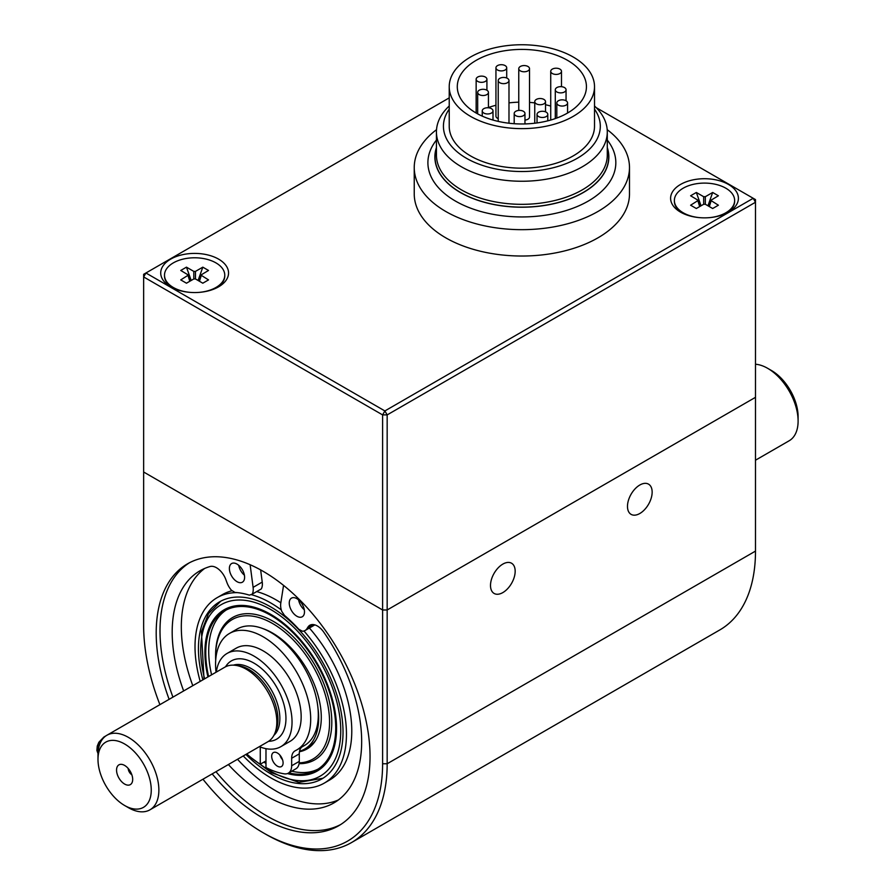 <?xml version="1.0" encoding="UTF-8"?>
<svg xmlns="http://www.w3.org/2000/svg" width="895" height="895" viewBox="0 0 895 895"><rect width="100%" height="100%" fill="white"/><g stroke="black" fill="none" stroke-linecap="round" stroke-linejoin="round"><path stroke-width="1.34" d="M436.436 140.09A93.964 54.248 0 0 0 427.899 162.7A93.964 54.248 0 0 0 485.907 212.82A93.964 54.248 0 0 0 588.306 201.051A93.964 54.248 0 0 0 615.827 162.7A93.964 54.248 0 0 0 607.291 140.09M607.291 148.033A86.826 50.131 180 0 1 583.26 192.436A86.826 50.131 180 0 1 481.577 201.397A86.826 50.131 180 0 1 436.436 148.033M449.223 105.99A85.428 49.314 0 0 0 436.436 131.934L436.436 155.014A85.428 49.314 0 0 0 489.173 200.581A85.428 49.314 0 0 0 582.265 189.885A85.428 49.314 0 0 0 607.291 155.014L607.291 131.934A85.428 49.314 0 0 0 594.515 105.99M436.436 147.53A86.983 50.221 0 0 0 481.13 201.364A86.983 50.221 0 0 0 583.372 192.503A86.983 50.221 0 0 0 607.291 147.53M491.422 108.664A5.381 3.11 0 0 0 485.56 107.982A5.381 3.11 0 0 0 482.237 110.857A5.381 3.11 0 0 0 487.618 113.967A5.381 3.11 0 0 0 493 110.857A5.381 3.11 0 0 0 491.422 108.664M546.218 112.177A5.381 3.11 0 0 0 540.356 111.506A5.381 3.11 0 0 0 537.034 114.37A5.381 3.11 0 0 0 542.415 117.48A5.381 3.11 0 0 0 547.796 114.37A5.381 3.11 0 0 0 546.218 112.177M565.998 100.755A5.381 3.11 0 0 0 560.136 100.072A5.381 3.11 0 0 0 556.813 102.947A5.381 3.11 0 0 0 562.194 106.057A5.381 3.11 0 0 0 567.575 102.947A5.381 3.11 0 0 0 565.998 100.755M559.912 69.116A5.381 3.11 0 0 0 554.05 68.445A5.381 3.11 0 0 0 550.727 71.309A5.381 3.11 0 0 0 556.108 74.419A5.381 3.11 0 0 0 561.489 71.309A5.381 3.11 0 0 0 559.912 69.116M550.772 120.031A5.381 3.11 180 0 1 550.727 119.639L550.727 71.309M505.127 65.603A5.381 3.11 0 0 0 499.253 64.932A5.381 3.11 0 0 0 495.942 67.796A5.381 3.11 0 0 0 501.323 70.906A5.381 3.11 0 0 0 506.704 67.796A5.381 3.11 0 0 0 505.127 65.603M498.224 118.666A5.381 3.11 180 0 1 495.942 116.126L495.942 67.796M486.858 90.205A5.381 3.11 0 0 0 480.995 89.534A5.381 3.11 0 0 0 477.673 92.398A5.381 3.11 0 0 0 483.054 95.508A5.381 3.11 0 0 0 488.435 92.398A5.381 3.11 0 0 0 486.858 90.205M523.385 111.293A5.381 3.11 0 0 0 517.523 110.622A5.381 3.11 0 0 0 514.2 113.497A5.381 3.11 0 0 0 519.581 116.596A5.381 3.11 0 0 0 524.962 113.497A5.381 3.11 0 0 0 523.385 111.293M543.936 99.434A5.381 3.11 0 0 0 538.074 98.763A5.381 3.11 0 0 0 534.751 101.627A5.381 3.11 0 0 0 540.132 104.737A5.381 3.11 0 0 0 545.514 101.627A5.381 3.11 0 0 0 543.936 99.434M564.476 87.565A5.381 3.11 0 0 0 558.614 86.893A5.381 3.11 0 0 0 555.292 89.768A5.381 3.11 0 0 0 560.673 92.879A5.381 3.11 0 0 0 566.054 89.768A5.381 3.11 0 0 0 564.476 87.565M527.949 66.476A5.381 3.11 0 0 0 522.087 65.805A5.381 3.11 0 0 0 518.764 68.68A5.381 3.11 0 0 0 524.146 71.779A5.381 3.11 0 0 0 529.527 68.68A5.381 3.11 0 0 0 527.949 66.476M507.409 78.346A5.381 3.11 0 0 0 501.547 77.675A5.381 3.11 0 0 0 498.224 80.539A5.381 3.11 0 0 0 503.605 83.649A5.381 3.11 0 0 0 508.986 80.539A5.381 3.11 0 0 0 507.409 78.346M485.336 77.026A5.381 3.11 0 0 0 479.474 76.355A5.381 3.11 0 0 0 476.151 79.219A5.381 3.11 0 0 0 481.532 82.329A5.381 3.11 0 0 0 486.914 79.219A5.381 3.11 0 0 0 485.336 77.026M550.727 106.069A64.574 37.277 0 0 0 545.514 104.726M534.751 102.88A64.574 37.277 0 0 0 529.527 102.399M518.764 102.175A64.574 37.277 0 0 0 508.986 102.88M495.942 105.274A64.574 37.277 0 0 0 488.435 107.523M529.527 68.68L529.527 117.01A5.381 3.11 180 0 1 524.962 120.075M573.236 116.35A72.64 41.942 180 0 1 494.062 125.434A72.64 41.942 180 0 1 449.223 86.692A72.64 41.942 180 0 1 521.863 44.75A72.64 41.942 180 0 1 594.515 86.692A72.64 41.942 180 0 1 573.236 116.35M567.519 113.05A64.574 37.277 180 0 1 497.15 121.138A64.574 37.277 180 0 1 457.289 86.692A64.574 37.277 180 0 1 521.863 49.415A64.574 37.277 180 0 1 586.438 86.692A64.574 37.277 180 0 1 567.519 113.05M449.223 109.156A78.436 45.287 0 0 0 478.478 163.964A78.436 45.287 0 0 0 577.331 158.258A78.436 45.287 0 0 0 594.515 109.156M594.515 86.692L594.515 126.229A72.64 41.942 180 0 1 573.236 155.887A72.64 41.942 180 0 1 494.062 164.982A72.64 41.942 180 0 1 449.223 126.229L449.223 86.692M436.436 131.934A85.428 49.314 0 0 0 489.173 177.501A85.428 49.314 0 0 0 582.265 166.817A85.428 49.314 0 0 0 607.291 131.934M436.525 129.674A107.624 62.135 0 0 0 414.24 167.533L414.24 193.902A107.624 62.135 0 0 0 521.863 256.026A107.624 62.135 0 0 0 629.487 193.902L629.487 167.533A107.624 62.135 0 0 0 607.202 129.674M414.24 167.533A107.624 62.135 0 0 0 521.863 229.668A107.624 62.135 0 0 0 629.487 167.533M202.952 779.221A168.965 97.555 -120 0 0 263.119 832.73A168.965 97.555 -120 0 0 382.601 763.748L382.601 609.976L143.648 472.012L143.648 625.795A168.965 97.555 -120 0 0 159.903 704.656M169.121 699.331A151.21 87.296 60 0 1 187.525 563.816A151.21 87.296 60 0 1 338.724 651.124A151.21 87.296 60 0 1 338.724 825.727A151.21 87.296 60 0 1 263.13 818.231A151.21 87.296 60 0 1 212.171 773.895M340.603 824.586A151.21 87.296 60 0 1 266.934 816.039A151.21 87.296 60 0 1 215.975 771.703M172.925 697.138A151.21 87.296 60 0 1 189.449 562.765M387.166 609.976L755.492 397.324L755.492 202.248L387.166 414.9L387.166 763.748L755.492 551.096L755.492 397.324L387.166 609.976L382.601 609.976L387.166 609.976M639.824 513.495A17.441 10.069 120 0 0 651.213 498.123A17.441 10.069 120 0 0 648.539 484.15A17.441 10.069 120 0 0 631.098 494.219A17.441 10.069 120 0 0 631.098 514.368A17.441 10.069 120 0 0 639.824 513.495M502.845 592.579A17.441 10.069 120 0 0 514.233 577.208A17.441 10.069 120 0 0 511.56 563.235A17.441 10.069 120 0 0 494.118 573.303A17.441 10.069 120 0 0 494.118 593.452A17.441 10.069 120 0 0 502.845 592.579M263.119 832.73L265.401 834.05A172.198 99.412 -120 0 0 351.5 842.575L719.826 629.923A172.198 99.412 -120 0 0 755.492 551.096M351.5 842.575A172.198 99.412 -120 0 0 387.166 763.748L382.601 763.748M313.921 624.654L306.963 628.67A15.07 8.704 60 0 1 305.083 630.516A15.07 8.704 60 0 1 302.365 631.221L298.818 629.263A109.772 63.377 60 0 0 284.453 615.38L281.679 611.218A15.07 8.704 60 0 1 280.762 603.331L283.547 585.375M306.963 628.67L307.958 627.082A15.07 8.704 60 0 1 309.838 625.236A15.07 8.704 60 0 1 323.755 632.138A133.993 77.362 60 0 1 333.924 802.904A133.993 77.362 60 0 1 228.382 764.543M250.13 564.723L253.106 587.366A15.07 8.704 60 0 1 252.177 594.179L249.403 595.141A109.772 63.377 60 0 0 235.038 592.445L231.492 590.308A15.07 8.704 60 0 1 226.894 582.444L225.898 579.714A15.07 8.704 60 0 0 210.101 566.513A133.993 77.362 60 0 0 199.932 570.82A133.993 77.362 60 0 0 183.654 690.951M253.106 587.366L262.235 582.086L260.635 569.902M304.278 609.752A10.762 6.209 60 0 1 298.583 599.885M244.402 575.183A10.762 6.209 60 0 1 238.708 565.316M338.332 799.996A133.993 77.362 60 0 1 237.511 759.273M192.783 685.671A133.993 77.362 60 0 1 204.653 568.459M314.794 624.867A15.07 8.704 60 0 1 314.223 625.247L305.083 630.516M262.235 582.086A15.07 8.704 60 0 1 261.306 588.91L252.177 594.179M236.996 581.672A10.762 6.209 60 0 1 229.959 572.185A10.762 6.209 60 0 1 231.615 563.559A10.762 6.209 60 0 1 242.377 569.779A10.762 6.209 60 0 1 242.377 582.209A10.762 6.209 60 0 1 236.996 581.672M296.871 616.241A10.762 6.209 60 0 1 289.835 606.754A10.762 6.209 60 0 1 291.49 598.128A10.762 6.209 60 0 1 302.253 604.349A10.762 6.209 60 0 1 302.253 616.778A10.762 6.209 60 0 1 296.871 616.241M755.492 364.231A43.049 24.859 60 0 1 767.664 368.326A43.049 24.859 60 0 1 798.105 421.053A43.049 24.859 60 0 1 789.189 440.754L755.492 460.209M97.991 759.363L97.991 754.966A43.049 24.859 60 0 1 106.908 735.254L224.858 667.155A43.049 24.859 60 0 1 235.519 665.332A43.049 24.859 60 0 1 267.907 692.014A43.049 24.859 60 0 1 274.821 733.397A43.049 24.859 60 0 1 267.907 741.72L149.957 809.818A43.049 24.859 60 0 1 128.432 807.693L124.618 805.489A37.668 21.748 60 0 1 97.991 759.363A37.668 21.748 60 0 1 124.618 743.98A37.668 21.748 60 0 1 151.255 790.117A37.668 21.748 60 0 1 124.618 805.489L128.432 807.693M106.908 735.254A43.049 24.859 60 0 1 149.957 760.112A43.049 24.859 60 0 1 149.957 809.818M131.856 774.779A5.381 3.11 60 0 1 128.198 768.458M124.618 784.054A11.411 6.589 60 0 1 116.686 771.848A11.411 6.589 60 0 1 121.742 764.375A11.411 6.589 60 0 1 130.323 771.445A11.411 6.589 60 0 1 132.158 782.409A11.411 6.589 60 0 1 124.618 784.054M235.519 665.332L238.696 665.768A40.901 23.617 60 0 1 269.462 691.108A40.901 23.617 60 0 1 276.029 730.432L274.821 733.397M767.664 368.326L771.479 370.519A37.668 21.748 60 0 1 798.105 416.656L798.105 421.053M216.321 672.078A53.812 31.068 60 0 1 227.084 653.439A53.812 31.068 60 0 1 280.896 684.507A53.812 31.068 60 0 1 280.896 746.643A53.812 31.068 60 0 1 259.371 746.643M227.084 653.439L236.224 648.17A53.812 31.068 60 0 1 290.025 679.238A53.812 31.068 60 0 1 290.025 741.373L280.896 746.643M265.983 748.668L265.983 767.518A87.173 50.333 -120 0 0 284.14 773.817A16.144 9.319 -120 0 0 288.324 773.157A16.144 9.319 -120 0 0 291.658 765.773L299.277 761.376L299.277 753.87A16.144 9.319 -120 0 1 301.895 746.978M279.855 755.056A8.066 4.665 -120 0 0 282.54 759.721M291.658 765.773L291.658 758.266A16.144 9.319 -120 0 1 295.003 750.883A16.144 9.319 -120 0 1 295.35 750.692A67.259 38.832 -120 0 0 296.76 749.943L304.367 745.557A67.259 38.832 -120 0 0 304.367 667.883A67.259 38.832 -120 0 0 237.108 629.051L229.489 633.447A67.259 38.832 -120 0 0 216.042 672.246M288.324 773.157L295.932 768.771A16.144 9.319 -120 0 0 299.277 761.376M277.394 752.997A8.066 4.665 -120 0 0 273.355 752.594A8.066 4.665 -120 0 0 273.355 761.913A8.066 4.665 -120 0 0 281.433 766.579A8.066 4.665 -120 0 0 282.663 760.112A8.066 4.665 -120 0 0 277.394 752.997M296.76 749.943A67.259 38.832 -120 0 0 296.76 672.279A67.259 38.832 -120 0 0 229.489 633.447M246.751 753.937A87.173 50.333 -120 0 0 260.266 764.229L265.983 760.929M260.266 747.001L260.266 764.229M288.783 772.888A91.905 53.062 -120 0 0 316.685 769.968A91.905 53.062 -120 0 0 316.685 663.844A91.905 53.062 -120 0 0 224.779 610.782A91.905 53.062 -120 0 0 208.613 676.542M264.741 761.645A91.905 53.062 -120 0 0 265.983 762.473M291.748 771.177A91.905 53.062 -120 0 0 318.15 769.073M226.29 609.965A91.905 53.062 -120 0 0 211.578 674.83M299.198 762.853A80.584 46.529 -120 0 0 326.608 699.554A80.584 46.529 -120 0 0 263.398 619.072A80.584 46.529 -120 0 0 215.605 656.415A80.584 46.529 -120 0 0 215.695 660.23M299.433 751.733A68.881 39.772 -120 0 0 307.019 748.958A68.881 39.772 -120 0 0 315.465 687.394A68.881 39.772 -120 0 0 262.772 628.558M299.836 751.352A69.418 40.074 -120 0 1 299.501 751.397A68.881 39.772 -120 0 0 307.399 748.735M287.619 773.504A92.99 53.689 -120 0 0 317.222 770.908A92.99 53.689 -120 0 0 317.233 663.531A92.99 53.689 -120 0 0 224.242 609.853A92.99 53.689 -120 0 0 207.998 676.888M264.047 762.048A92.99 53.689 -120 0 0 265.983 763.357M299.075 763.67A82.172 47.435 -120 0 0 329.181 700.785A82.172 47.435 -120 0 0 264.976 617.304A82.172 47.435 -120 0 0 215.605 655.118L215.605 656.415M299.523 751.263A67.796 39.145 -120 0 0 304.636 749.093L308.439 746.9A67.796 39.145 -120 0 0 315.801 740.199M304.636 749.093A67.796 39.145 -120 0 0 317.982 708.236M287.474 773.56A93.091 53.745 -120 0 0 317.277 770.998A93.091 53.745 -120 0 0 317.277 663.508A93.091 53.745 -120 0 0 224.186 609.752A93.091 53.745 -120 0 0 207.942 676.922M263.98 762.081A93.091 53.745 -120 0 0 265.983 763.446M200.189 681.397A107.087 61.822 60 0 1 217.194 597.636L222.519 594.56A107.087 61.822 60 0 1 232.174 590.711M256.675 591.584A107.087 61.822 60 0 1 280.84 602.805M309.39 628.033A107.087 61.822 60 0 1 329.606 780.037L324.281 783.114A107.087 61.822 60 0 1 270.737 777.811A107.087 61.822 60 0 1 243.239 755.962M217.194 597.636A107.087 61.822 60 0 1 237.32 592.624M251.025 594.582A107.087 61.822 60 0 1 281.276 609.887M303.964 630.997A107.087 61.822 60 0 1 324.281 783.114M202.841 679.864A102.243 59.025 60 0 1 219.611 601.832A102.243 59.025 60 0 1 321.853 660.868A102.243 59.025 60 0 1 321.853 778.918A102.243 59.025 60 0 1 270.737 773.862A102.243 59.025 60 0 1 245.89 754.429M218.604 286.825A33.898 19.567 180 0 1 170.665 286.825A33.898 19.567 180 0 1 170.665 259.136A33.898 19.567 180 0 1 218.604 259.136A33.898 19.567 180 0 1 218.604 286.825L218.604 286.825M449.223 97.879L145.93 272.986L384.884 410.939L753.21 198.287L596.204 107.646M728.474 212.126A33.898 19.567 180 0 1 680.536 212.126A33.898 19.567 180 0 1 680.536 184.448A33.898 19.567 180 0 1 728.474 184.448A33.898 19.567 180 0 1 728.474 212.126L728.474 212.126M143.648 472.012L382.601 609.976L382.601 414.9L143.648 276.935L143.648 472.012M387.166 414.9L382.601 414.9L384.884 410.939L387.166 414.9M753.21 198.287L755.492 202.248L755.492 199.607L753.21 198.287M143.648 276.935L145.93 272.986L143.648 274.295L143.648 276.935M215.952 288.201A30.139 17.397 0 0 0 224.768 275.906A30.139 17.397 0 0 0 224.757 275.537M164.512 275.537A30.139 17.397 0 0 0 164.501 275.906A30.139 17.397 0 0 0 173.317 288.201M199.16 292.374A30.139 17.397 0 0 0 215.941 287.485A30.139 17.397 0 0 0 224.768 275.179A30.139 17.397 0 0 0 194.64 257.782A30.139 17.397 0 0 0 164.501 275.179A30.139 17.397 0 0 0 173.328 287.485A30.139 17.397 0 0 0 190.109 292.374M202.807 267.157L208.524 270.458L200.86 275.056L208.524 279.9L202.807 283.2L195.468 278.96L193.801 278.96L186.462 283.2L180.745 279.9L188.409 275.056L180.745 270.458L186.462 267.157L193.801 271.398L195.468 271.398L202.807 267.157L198.086 280.471M191.183 280.471L186.462 267.157M725.823 213.513A30.139 17.397 0 0 0 734.638 201.207A30.139 17.397 0 0 0 734.627 200.849M674.382 200.849A30.139 17.397 0 0 0 674.371 201.207A30.139 17.397 0 0 0 683.187 213.513M709.03 217.686A30.139 17.397 0 0 0 725.811 212.786A30.139 17.397 0 0 0 734.638 200.491A30.139 17.397 0 0 0 704.51 183.095A30.139 17.397 0 0 0 674.371 200.491A30.139 17.397 0 0 0 683.198 212.786A30.139 17.397 0 0 0 699.979 217.686M712.677 192.47L718.394 195.77L710.731 200.368L718.394 205.212L712.677 208.513L705.338 204.273L703.671 204.273L696.332 208.513L690.616 205.212L698.279 200.368L690.616 195.77L696.332 192.47L703.671 196.699L705.338 196.699L712.677 192.47L707.967 205.783M701.053 205.783L696.332 192.47M312.366 624.542L307.958 627.082M233.338 665.153A40.901 23.617 60 0 1 271.398 690A40.901 23.617 60 0 1 273.881 735.377M225.551 666.775A45.197 26.1 60 0 1 276.589 686.991A45.197 26.1 60 0 1 268.578 741.306M291.658 758.266L299.277 753.87M259.886 763.972A99.009 57.168 -120 0 0 270.737 771.221A99.009 57.168 -120 0 0 340.313 721.527A99.009 57.168 -120 0 0 255.198 602.581A99.009 57.168 -120 0 0 204.631 678.835M101.963 739.896A10.762 6.209 120 0 0 98.036 753.008M104.581 736.932A2.685 1.555 -120 0 0 103.876 737.032L106.181 735.701M189.796 281.276L188.084 275.66M193.801 278.96L193.801 271.398M195.468 271.398L195.468 278.96M201.185 275.66L199.473 281.276M699.666 206.577L697.955 200.972M703.671 204.273L703.671 196.699M705.338 196.699L705.338 204.273M711.055 200.972L709.343 206.577M493 120.042L493 110.857M482.237 116.126L482.237 110.857M547.796 120.836L547.796 114.37M537.034 122.928L537.034 114.37M567.575 113.016L567.575 102.947M556.813 118.039L556.813 102.947M561.489 86.692L561.489 71.309M506.704 77.999L506.704 67.796M488.435 107.78L488.435 92.398M477.673 113.878L477.673 92.398M486.914 90.238L486.914 79.219M476.151 113.016L476.151 79.219M508.986 123.219L508.986 80.539M498.224 121.384L498.224 80.539M518.764 110.421L518.764 68.68M566.054 100.777L566.054 89.768M555.292 118.587L555.292 89.768M545.514 111.83L545.514 101.627M534.751 123.219L534.751 101.627M524.962 123.924L524.962 113.497M514.2 123.711L514.2 113.497M317.222 770.908L319.459 769.61M224.242 609.853L226.48 608.555M322.961 778.247L298.896 782.364L271.409 772.698L251.361 757.852M220.752 601.205L208.501 613.634L201.431 631.78L204.015 679.193M103.876 737.032L98.842 742.291L97.253 746.106L96.895 750.446L98.014 753.568M164.501 275.179L164.501 275.906M224.768 275.179L224.768 275.906M200.86 275.056L199.037 281.019M190.232 281.019L188.409 275.056M674.371 200.491L674.371 201.207M734.638 200.491L734.638 201.207M710.731 200.368L708.907 206.331M700.103 206.331L698.279 200.368"/></g></svg>
